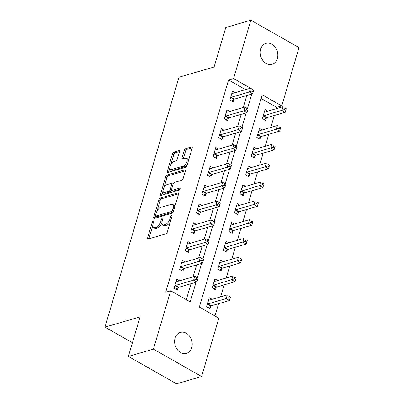 <?xml version="1.0" encoding="UTF-8"?>
<svg xmlns="http://www.w3.org/2000/svg" width="404" height="404" viewBox="0 0 404 404"><rect width="100%" height="100%" fill="white"/><g stroke="black" fill="none" stroke-linecap="round" stroke-linejoin="round"><path stroke-width="0.61" d="M153.268 220.892A1.172 0.556 -60.4 0 0 152.273 222.124L147.622 237.825A1.672 0.793 -60.4 0 0 147.778 238.991A1.672 0.793 -60.4 0 0 148.167 239.017L165.877 233.86A1.672 0.793 -60.4 0 0 167.301 232.098L171.953 216.398A1.172 0.556 -60.4 0 0 171.841 215.579A1.172 0.556 -60.4 0 0 171.569 215.564A1.172 0.556 -60.4 0 0 170.574 216.797L169.973 218.832A5.348 2.545 -60.4 0 1 165.423 224.478L163.948 224.907A5.348 2.545 -60.4 0 1 162.706 224.826A5.348 2.545 -60.4 0 1 162.201 221.094L162.802 219.064A1.172 0.556 -60.4 0 0 162.691 218.246A1.172 0.556 -60.4 0 0 162.418 218.226A1.172 0.556 -60.4 0 0 161.423 219.463L160.822 221.493A5.348 2.545 -60.4 0 1 156.272 227.139L154.798 227.568A5.348 2.545 -60.4 0 1 153.555 227.492A5.348 2.545 -60.4 0 1 153.05 223.755L153.651 221.725A1.172 0.556 -60.4 0 0 153.54 220.907A1.172 0.556 -60.4 0 0 153.268 220.892M277.361 58.575A10.898 8.61 -106.2 0 1 272.074 64.302A10.898 8.61 -106.2 0 1 262.873 60.504A10.898 8.61 -106.2 0 1 260.691 49.101A10.898 8.61 -106.2 0 1 265.984 43.374A10.898 8.61 -106.2 0 1 275.185 47.172A10.898 8.61 -106.2 0 1 277.361 58.575M191.749 347.602A10.898 8.61 -106.2 0 1 186.461 353.328A10.898 8.61 -106.2 0 1 177.255 349.531A10.898 8.61 -106.2 0 1 175.078 338.128A10.898 8.61 -106.2 0 1 180.366 332.401A10.898 8.61 -106.2 0 1 189.567 336.199A10.898 8.61 -106.2 0 1 191.749 347.602M179.442 151.803A1.672 0.793 -60.4 0 0 179.285 150.636A1.672 0.793 -60.4 0 0 178.896 150.616L173.927 152.061A1.672 0.793 -60.4 0 0 172.503 153.823L167.342 171.261A1.672 0.793 -60.4 0 0 167.498 172.427A1.672 0.793 -60.4 0 0 167.887 172.452L185.598 167.296A1.672 0.793 -60.4 0 0 187.017 165.534L192.183 148.096A1.672 0.793 -60.4 0 0 192.026 146.93A1.672 0.793 -60.4 0 0 191.637 146.904L185.638 148.652A1.672 0.793 -60.4 0 0 184.214 150.414L182.002 157.878A1.672 0.793 -60.4 0 0 182.164 159.045A1.672 0.793 -60.4 0 0 182.547 159.07L185.527 158.201A4.469 2.126 -60.4 0 1 186.567 158.267A4.469 2.126 -60.4 0 1 186.653 162.302A4.469 2.126 -60.4 0 1 183.184 166.11L171.523 169.503A4.469 2.126 -60.4 0 1 170.488 169.438A4.469 2.126 -60.4 0 1 170.397 165.403A4.469 2.126 -60.4 0 1 173.866 161.595L175.811 161.029A1.672 0.793 -60.4 0 0 177.23 159.267L179.442 151.803M201.591 376.503L176.533 383.8L128.356 356.414L140.062 316.898L104.974 327.114L178.997 77.225L214.08 67.008L225.786 27.497L250.849 20.2L299.026 47.586L281.745 105.919L262.211 94.814L199.339 307.07L218.872 318.17L201.591 376.503L153.419 349.117L170.695 290.784L190.228 301.889L196.046 282.234M128.356 356.414L153.419 349.117M245.541 89.648L228.558 79.992L165.685 292.244L170.695 290.784M228.558 79.992L233.568 78.533L250.849 20.2M160.312 198.016A1.672 0.793 -60.4 0 0 158.893 199.778L153.727 217.216A1.672 0.793 -60.4 0 0 153.889 218.382A1.672 0.793 -60.4 0 0 154.272 218.402L171.988 213.251A1.672 0.793 -60.4 0 0 173.407 211.484L178.573 194.051A1.672 0.793 -60.4 0 0 178.411 192.885A1.672 0.793 -60.4 0 0 178.028 192.859L160.312 198.016L161.615 198.753A1.672 0.793 -60.4 0 0 160.196 200.52L157.095 210.989M160.534 194.238L165.701 176.8A1.672 0.793 -60.4 0 1 167.12 175.038L184.83 169.882A1.672 0.793 -60.4 0 1 185.219 169.907A1.672 0.793 -60.4 0 1 185.375 171.074L183.169 178.533A1.672 0.793 -60.4 0 1 181.744 180.3L174.563 182.391A1.672 0.793 -60.4 0 0 173.139 184.153L171.675 189.102A1.672 0.793 -60.4 0 0 171.831 190.269A1.672 0.793 -60.4 0 0 172.22 190.294L179.699 188.118A1.172 0.556 -60.4 0 1 179.972 188.133A1.172 0.556 -60.4 0 1 179.997 189.188A1.172 0.556 -60.4 0 1 179.088 190.188L161.08 195.43A1.672 0.793 -60.4 0 1 160.691 195.405A1.672 0.793 -60.4 0 1 160.534 194.238L161.837 194.975L163.059 190.85M186.305 299.662L191.036 283.694M193.056 276.871L196.612 264.878M198.632 258.05L202.182 246.061M204.207 239.234L207.757 227.245M209.777 220.417L213.332 208.429M215.352 201.601L218.907 189.612M220.927 182.785L224.478 170.791M226.503 163.968L230.053 151.975M232.073 145.152L235.628 133.158M237.648 126.336L241.198 114.342M243.223 107.52L246.773 95.526M179.573 280.795L176.775 279.204L174.099 288.234L177.351 290.087L178.078 287.638M185.148 261.979L182.345 260.383L179.674 269.418L182.926 271.266L183.653 268.822M190.723 243.163L187.921 241.567L185.244 250.601L188.501 252.45L189.224 250M196.293 224.341L193.496 222.75L190.819 231.785L194.077 233.633L194.799 231.184M201.869 205.525L199.066 203.934L196.394 212.969L199.647 214.817L200.374 212.368M207.444 186.709L204.641 185.118L201.965 194.152L205.222 196.001L205.949 193.551M213.014 167.892L210.216 166.302L207.54 175.331L210.797 177.184L211.519 174.735M218.589 149.076L215.792 147.485L213.115 156.515L216.367 158.368L217.094 155.919M224.164 130.26L221.362 128.669L218.69 137.698L221.942 139.552L222.67 137.102M229.74 111.443L226.937 109.853L224.26 118.882L227.518 120.735L228.245 118.286M235.31 92.627L232.512 91.031L229.836 100.066L233.093 101.914L233.815 99.47M214.953 315.943L218.594 303.651M220.614 296.829L224.169 284.835M226.189 278.013L229.74 266.019M231.765 259.191L235.315 247.203M237.335 240.375L240.89 228.386M242.91 221.559L246.46 209.57M248.485 202.742L252.035 190.754M254.06 183.926L257.611 171.932M259.631 165.11L263.186 153.116M265.206 146.293L268.756 134.3M270.781 127.477L274.331 115.483M276.351 108.661L276.735 107.378L261.12 98.505M212.125 299.298L209.328 297.708L206.651 306.737L209.903 308.59L210.63 306.141M217.7 280.482L214.898 278.891L212.221 287.921L215.478 289.774L216.206 287.325M223.276 261.666L220.473 260.075L217.796 269.104L221.054 270.958L221.776 268.509M228.846 242.849L226.048 241.254L223.372 250.288L226.624 252.136L227.351 249.692M234.421 224.033L231.618 222.437L228.947 231.472L232.199 233.32L232.926 230.871M239.996 205.212L237.193 203.621L234.517 212.656L237.774 214.504L238.501 212.055M245.566 186.396L242.769 184.805L240.092 193.839L243.349 195.688L244.072 193.238M251.142 167.579L248.344 165.988L245.667 175.023L248.92 176.871L249.647 174.422M256.717 148.763L253.914 147.172L251.243 156.202L254.495 158.055L255.222 155.606M262.292 129.947L259.489 128.356L256.813 137.385L260.07 139.239L260.792 136.789M267.862 111.13L265.064 109.54L262.388 118.569L265.645 120.422L266.367 117.973M104.974 327.114L132.416 342.708M276.735 107.378L281.745 105.919M253.081 89.693L233.568 78.533M197.344 277.861L201.621 263.418M202.919 259.045L207.196 244.602M208.489 240.228L212.772 225.786M214.064 221.412L218.342 206.969M219.64 202.596L223.917 188.153M225.215 183.775L229.492 169.337M230.785 164.958L235.062 150.515M236.36 146.142L240.638 131.699M241.935 127.326L246.213 112.883M247.511 108.509L251.788 94.066M153.555 227.492L154.858 228.23A5.348 2.545 -60.4 0 0 156.101 228.311L154.798 227.568M161.903 222.892A5.348 2.545 -60.4 0 1 157.575 227.881L156.101 228.311M162.706 224.826L164.009 225.568A5.348 2.545 -60.4 0 0 165.251 225.644L163.948 224.907M170.402 221.629A5.348 2.545 -60.4 0 1 166.726 225.215L165.251 225.644M152.752 225.649L148.924 238.567A1.672 0.793 -60.4 0 0 148.864 238.814M178.634 193.799L161.615 198.753M155.626 215.943L155.03 217.953A1.672 0.793 -60.4 0 0 154.969 218.2M155.585 215.186A1.172 0.556 -60.4 0 0 155.697 216.004A1.172 0.556 -60.4 0 0 155.969 216.019L171.518 211.494A1.172 0.556 -60.4 0 0 172.513 210.262L173.144 208.116A5.348 2.545 -60.4 0 0 172.639 204.384A5.348 2.545 -60.4 0 0 171.397 204.308L160.772 207.398A5.348 2.545 -60.4 0 0 156.222 213.044L155.585 215.186M155.697 216.004L156.999 216.746A1.172 0.556 -60.4 0 0 157.272 216.761L155.969 216.019M173.205 211.999A1.172 0.556 -60.4 0 1 172.816 212.236L157.272 216.761M174.745 206.969A5.348 2.545 -60.4 0 0 173.942 205.126L172.639 204.384M164.034 187.567L167.004 177.543L165.701 176.8M185.436 170.826L168.423 175.775A1.672 0.793 -60.4 0 0 167.004 177.543M171.831 190.269L173.134 191.011A1.672 0.793 -60.4 0 0 173.523 191.036L180.012 189.148M167.11 184.557A4.469 2.126 -60.4 0 0 163.64 188.365A4.469 2.126 -60.4 0 0 163.731 192.4A4.469 2.126 -60.4 0 0 164.766 192.466L168.877 191.269A1.672 0.793 -60.4 0 0 170.296 189.506L171.766 184.552A1.672 0.793 -60.4 0 0 171.604 183.386A1.672 0.793 -60.4 0 0 171.215 183.366L167.11 184.557M163.731 192.4L165.034 193.137A4.469 2.126 -60.4 0 0 166.069 193.203L164.766 192.466M171.655 190.062L171.599 190.244A1.672 0.793 -60.4 0 1 170.18 192.011L166.069 193.203M173.089 184.335A1.672 0.793 -60.4 0 0 172.907 184.128L171.604 183.386M161.837 194.975A1.672 0.793 -60.4 0 0 161.777 195.228M170.488 169.438L171.791 170.175A4.469 2.126 -60.4 0 0 172.826 170.241L171.523 169.503M187.471 164.009A4.469 2.126 -60.4 0 1 184.487 166.847L172.826 170.241M188.537 160.418A4.469 2.126 -60.4 0 0 187.865 159.009L186.567 158.267M192.243 147.849L186.936 149.394A1.672 0.793 -60.4 0 0 185.517 151.157L183.305 158.621A1.672 0.793 -60.4 0 0 183.244 158.868M169.821 168.029L168.645 171.998A1.672 0.793 -60.4 0 0 168.584 172.25M179.502 151.556L175.23 152.803A1.672 0.793 -60.4 0 0 173.806 154.565L170.882 164.438M208.474 307.777L210.782 306.025A1.702 0.808 119.6 0 1 211.186 305.808L229.432 300.5L226.174 298.647L227.29 294.885L209.045 300.197A1.702 0.808 119.6 0 1 208.706 300.197L208.6 300.157M207.373 304.288L207.525 304.177A1.702 0.808 119.6 0 1 207.929 303.959L228.79 297.692L230.093 298.435L230.538 296.93L229.235 296.188L228.79 297.692M229.235 296.188L230.538 296.93M230.093 298.435L229.432 300.5M175.381 285.456L178.634 287.305L196.879 281.992L193.622 280.144L175.381 285.456A1.702 0.808 -60.4 0 0 174.972 285.673L174.821 285.785M196.238 279.189L193.622 280.144L194.738 276.381L197.995 278.23L196.682 277.684L196.238 279.189L197.541 279.932L197.985 278.427M176.048 281.649L176.154 281.689A1.702 0.808 -60.4 0 0 176.492 281.689L194.738 276.381L196.682 277.684M178.634 287.305A1.702 0.808 -60.4 0 0 178.23 287.522L175.922 289.274M196.879 281.992L197.541 279.932M214.049 288.961L216.352 287.209A1.702 0.808 119.6 0 1 216.761 286.991L235.002 281.679L231.75 279.831L232.866 276.068L214.62 281.376A1.702 0.808 119.6 0 1 214.277 281.376L214.176 281.341M212.948 285.471L213.1 285.36A1.702 0.808 119.6 0 1 213.504 285.143L234.365 278.876L235.663 279.619L236.113 278.114L234.81 277.371L234.365 278.876M234.81 277.371L236.113 278.114M235.663 279.619L235.002 281.679M219.624 270.145L221.927 268.392A1.702 0.808 119.6 0 1 222.336 268.175L240.577 262.863L237.325 261.014L238.436 257.252L220.195 262.56A1.702 0.808 119.6 0 1 219.852 262.56L219.746 262.519M218.524 266.655L218.67 266.544A1.702 0.808 119.6 0 1 219.079 266.327L239.936 260.06L241.238 260.802L241.683 259.297L240.385 258.555L239.936 260.06M240.385 258.555L241.683 259.297M241.238 260.802L240.577 262.863M225.195 251.328L227.502 249.576A1.702 0.808 119.6 0 1 227.906 249.359L246.152 244.046L242.895 242.198L244.011 238.436L225.765 243.743A1.702 0.808 119.6 0 1 225.427 243.743L225.321 243.703M224.099 247.839L224.245 247.728A1.702 0.808 119.6 0 1 224.654 247.506L245.511 241.244L246.814 241.986L247.258 240.476L245.955 239.739L245.511 241.244M245.955 239.739L247.258 240.476M246.814 241.986L246.152 244.046M180.952 266.635L184.209 268.488L202.454 263.176L199.197 261.327L180.952 266.635A1.702 0.808 -60.4 0 0 180.548 266.857L180.396 266.968M201.813 260.373L199.197 261.327L200.313 257.565L203.566 259.413L202.258 258.868L201.813 260.373L203.111 261.115L203.56 259.61M181.623 262.832L181.724 262.873A1.702 0.808 -60.4 0 0 182.068 262.873L200.313 257.565L202.258 258.868M184.209 268.488A1.702 0.808 -60.4 0 0 183.8 268.705L181.497 270.458M202.454 263.176L203.111 261.115M186.527 247.819L189.784 249.672L208.025 244.359L204.772 242.511L186.527 247.819A1.702 0.808 -60.4 0 0 186.123 248.036L185.971 248.152M207.383 241.557L204.772 242.511L205.883 238.744L209.141 240.597L207.833 240.052L207.383 241.557L208.686 242.294L209.131 240.789M187.193 244.016L187.299 244.056A1.702 0.808 -60.4 0 0 187.643 244.056L205.883 238.744L207.833 240.052M189.784 249.672A1.702 0.808 -60.4 0 0 189.375 249.889L187.072 251.636M208.025 244.359L208.686 242.294M192.102 229.002L195.354 230.856L213.6 225.543L210.343 223.695L192.102 229.002A1.702 0.808 -60.4 0 0 191.693 229.219L191.547 229.336M212.958 222.74L210.343 223.695L211.459 219.928L214.716 221.781L213.403 221.235L212.958 222.74L214.261 223.478L214.706 221.973M192.769 225.2L192.875 225.24A1.702 0.808 -60.4 0 0 193.213 225.24L211.459 219.928L213.403 221.235M195.354 230.856A1.702 0.808 -60.4 0 0 194.95 231.073L192.647 232.82M213.6 225.543L214.261 223.478M230.77 232.507L233.073 230.76A1.702 0.808 119.6 0 1 233.482 230.543L251.727 225.23L248.47 223.382L249.586 219.614L231.341 224.927A1.702 0.808 119.6 0 1 230.997 224.927L230.896 224.887M229.669 229.023L229.82 228.906A1.702 0.808 119.6 0 1 230.224 228.689L251.086 222.427L252.389 223.165L252.833 221.66L251.53 220.922L251.086 222.427M251.53 220.922L252.833 221.66M252.389 223.165L251.727 225.23M197.672 210.186L200.929 212.039L219.175 206.727L215.918 204.873L197.672 210.186A1.702 0.808 -60.4 0 0 197.268 210.403L197.117 210.519M218.534 203.924L215.918 204.873L217.034 201.111L220.286 202.965L218.978 202.419L218.534 203.924L219.837 204.661L220.281 203.156M198.344 206.383L198.445 206.424A1.702 0.808 -60.4 0 0 198.788 206.424L217.034 201.111L218.978 202.419M200.929 212.039A1.702 0.808 -60.4 0 0 200.525 212.257L198.218 214.004M219.175 206.727L219.837 204.661M236.345 213.691L238.648 211.943A1.702 0.808 119.6 0 1 239.057 211.726L257.298 206.414L254.045 204.565L255.161 200.798L236.916 206.111A1.702 0.808 119.6 0 1 236.572 206.111L236.466 206.07M235.244 210.206L235.396 210.09A1.702 0.808 119.6 0 1 235.8 209.873L256.656 203.611L257.959 204.348L258.409 202.843L257.106 202.106L256.656 203.611M257.106 202.106L258.409 202.843M257.959 204.348L257.298 206.414M241.92 194.874L244.223 193.127A1.702 0.808 119.6 0 1 244.627 192.91L262.873 187.597L259.62 185.744L260.731 181.982L242.491 187.294A1.702 0.808 119.6 0 1 242.148 187.294L242.041 187.254M240.819 191.39L240.966 191.274A1.702 0.808 119.6 0 1 241.375 191.057L262.231 184.795L263.534 185.532L263.979 184.027L262.676 183.29L262.231 184.795M262.676 183.29L263.979 184.027M263.534 185.532L262.873 187.597M247.49 176.058L249.798 174.311A1.702 0.808 119.6 0 1 250.202 174.089L268.448 168.781L265.191 166.928L266.307 163.166L248.061 168.478A1.702 0.808 119.6 0 1 247.723 168.478L247.617 168.438M246.389 172.574L246.541 172.458A1.702 0.808 119.6 0 1 246.95 172.24L267.807 165.978L269.109 166.716L269.554 165.211L268.251 164.468L267.807 165.978M268.251 164.468L269.554 165.211M269.109 166.716L268.448 168.781M203.247 191.37L206.505 193.218L224.745 187.911L221.493 186.057L203.247 191.37A1.702 0.808 -60.4 0 0 202.843 191.587L202.692 191.703M224.109 185.108L221.493 186.057L222.609 182.295L225.861 184.148L224.553 183.603L224.109 185.108L225.407 185.845L225.856 184.34M203.919 187.567L204.02 187.607A1.702 0.808 -60.4 0 0 204.363 187.607L222.609 182.295L224.553 183.603M206.505 193.218A1.702 0.808 -60.4 0 0 206.096 193.44L203.793 195.188M224.745 187.911L225.407 185.845M208.823 172.553L212.08 174.402L230.32 169.094L227.068 167.241L208.823 172.553A1.702 0.808 -60.4 0 0 208.413 172.771L208.267 172.887M229.679 166.286L227.068 167.241L228.179 163.479L231.436 165.327L230.129 164.781L229.679 166.286L230.982 167.029L231.426 165.524M209.489 168.751L209.595 168.791A1.702 0.808 -60.4 0 0 209.939 168.791L228.179 163.479L230.129 164.781M212.08 174.402A1.702 0.808 -60.4 0 0 211.671 174.619L209.368 176.371M230.32 169.094L230.982 167.029M214.398 153.737L217.65 155.585L235.896 150.278L232.638 148.425L214.398 153.737A1.702 0.808 -60.4 0 0 213.989 153.954L213.837 154.065M235.254 147.47L232.638 148.425L233.754 144.662L237.012 146.511L235.699 145.965L235.254 147.47L236.557 148.212L237.002 146.708M215.064 149.934L215.17 149.975A1.702 0.808 -60.4 0 0 215.509 149.975L233.754 144.662L235.699 145.965M217.65 155.585A1.702 0.808 -60.4 0 0 217.246 155.803L214.938 157.555M235.896 150.278L236.557 148.212M253.066 157.242L255.368 155.489A1.702 0.808 119.6 0 1 255.777 155.272L274.023 149.965L270.766 148.111L271.882 144.349L253.636 149.662A1.702 0.808 119.6 0 1 253.293 149.662L253.192 149.621M251.965 153.757L252.116 153.641A1.702 0.808 119.6 0 1 252.52 153.424L273.382 147.157L274.68 147.899L275.129 146.394L273.826 145.652L273.382 147.157M273.826 145.652L275.129 146.394M274.68 147.899L274.023 149.965M219.968 134.921L223.225 136.769L241.471 131.457L238.214 129.608L219.968 134.921A1.702 0.808 -60.4 0 0 219.564 135.138L219.412 135.249M240.829 128.654L238.214 129.608L239.33 125.846L242.582 127.694L241.274 127.149L240.829 128.654L242.132 129.396L242.577 127.891M220.64 131.118L220.741 131.154A1.702 0.808 -60.4 0 0 221.084 131.154L239.33 125.846L241.274 127.149M223.225 136.769A1.702 0.808 -60.4 0 0 222.816 136.986L220.513 138.739M241.471 131.457L242.132 129.396M258.641 138.426L260.944 136.673A1.702 0.808 119.6 0 1 261.353 136.456L279.593 131.148L276.341 129.295L277.452 125.533L259.211 130.846A1.702 0.808 119.6 0 1 258.868 130.846L258.762 130.805M257.54 134.936L257.691 134.825A1.702 0.808 119.6 0 1 258.095 134.608L278.952 128.341L280.255 129.083L280.699 127.578L279.401 126.836L278.952 128.341M279.401 126.836L280.699 127.578M280.255 129.083L279.593 131.148M225.543 116.105L228.8 117.953L247.041 112.64L243.789 110.792L225.543 116.105A1.702 0.808 -60.4 0 0 225.139 116.322L224.988 116.433M246.4 109.838L243.789 110.792L244.905 107.03L248.157 108.878L246.849 108.333L246.4 109.838L247.703 110.58L248.152 109.075M226.21 112.302L226.316 112.337A1.702 0.808 -60.4 0 0 226.659 112.337L244.905 107.03L246.849 108.333M228.8 117.953A1.702 0.808 -60.4 0 0 228.391 118.17L226.088 119.922M247.041 112.64L247.703 110.58M264.216 119.609L266.519 117.857A1.702 0.808 119.6 0 1 266.923 117.64L285.168 112.327L281.911 110.479L283.027 106.717L264.782 112.024A1.702 0.808 119.6 0 1 264.443 112.024L264.337 111.989M263.115 116.12L263.262 116.009A1.702 0.808 119.6 0 1 263.671 115.791L284.527 109.524L285.83 110.267L286.274 108.762L284.971 108.02L284.527 109.524M284.971 108.02L286.274 108.762M285.83 110.267L285.168 112.327M231.118 97.283L234.371 99.137L252.616 93.824L249.359 91.976L231.118 97.283A1.702 0.808 -60.4 0 0 230.709 97.505L230.563 97.617M251.975 91.021L249.359 91.976L250.475 88.213L253.732 90.062L252.419 89.516L251.975 91.021L253.278 91.764L253.722 90.259M231.785 93.481L231.891 93.521A1.702 0.808 -60.4 0 0 232.234 93.521L250.475 88.213L252.419 89.516M234.371 99.137A1.702 0.808 -60.4 0 0 233.966 99.354L231.664 101.106M252.616 93.824L253.278 91.764M153.348 222.74L152.273 222.124M171.649 217.413L170.574 216.797M162.499 220.074L161.423 219.463M157.575 227.881L156.272 227.139M161.964 222.144L160.822 221.493M166.726 225.215L165.423 224.478M171.049 219.443L169.973 218.832M148.924 238.567L147.622 237.825M178.634 193.203L178.028 192.859M155.03 217.953L153.727 217.216M160.196 200.52L158.893 199.778M172.816 212.236L171.518 211.494M173.589 210.873L172.513 210.262M174.225 208.732L173.144 208.116M168.423 175.775L167.12 175.038M185.441 170.225L184.83 169.882M173.523 191.036L172.22 190.294M180.123 188.36L179.699 188.118M170.18 192.011L168.877 191.269M171.599 190.244L170.296 189.506M172.841 185.168L171.766 184.552M184.487 166.847L183.184 166.11M183.305 158.621L182.002 157.878M185.517 151.157L184.214 150.414M186.936 149.394L185.638 148.652M192.243 147.248L191.637 146.904M168.645 171.998L167.342 171.261M173.806 154.565L172.503 153.823M175.23 152.803L173.927 152.061M179.502 150.96L178.896 150.616M210.782 306.025L207.525 304.177M211.186 305.808L207.929 303.959M174.972 285.673L178.23 287.522M216.352 287.209L213.1 285.36M216.761 286.991L213.504 285.143M221.927 268.392L218.67 266.544M222.336 268.175L219.079 266.327M227.502 249.576L224.245 247.728M227.906 249.359L224.654 247.506M180.548 266.857L183.8 268.705M186.123 248.036L189.375 249.889M191.693 229.219L194.95 231.073M233.073 230.76L229.82 228.906M233.482 230.543L230.224 228.689M197.268 210.403L200.525 212.257M238.648 211.943L235.396 210.09M239.057 211.726L235.8 209.873M244.223 193.127L240.966 191.274M244.627 192.91L241.375 191.057M249.798 174.311L246.541 172.458M250.202 174.089L246.95 172.24M202.843 191.587L206.096 193.44M208.413 172.771L211.671 174.619M213.989 153.954L217.246 155.803M255.368 155.489L252.116 153.641M255.777 155.272L252.52 153.424M219.564 135.138L222.816 136.986M260.944 136.673L257.691 134.825M261.353 136.456L258.095 134.608M225.139 116.322L228.391 118.17M266.519 117.857L263.262 116.009M266.923 117.64L263.671 115.791M230.709 97.505L233.966 99.354"/></g></svg>
